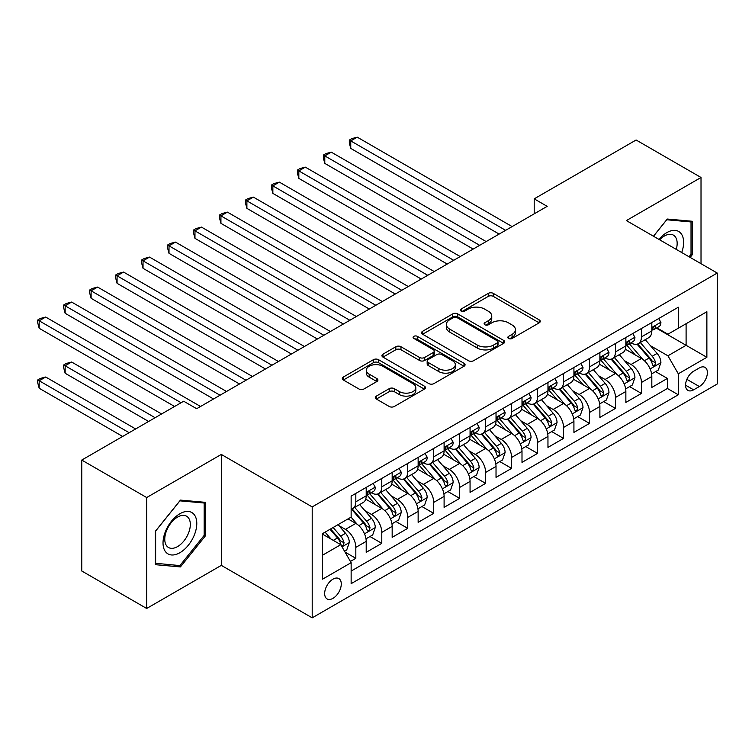 <?xml version="1.0" encoding="UTF-8"?>
<svg xmlns="http://www.w3.org/2000/svg" width="755" height="755" viewBox="0 0 755 755"><rect width="100%" height="100%" fill="white"/><g stroke="black" fill="none" stroke-linecap="round" stroke-linejoin="round"><path stroke-width="1.13" d="M508.568 338.457A2.52 1.453 0 0 0 512.135 338.457L539.212 322.819A3.605 2.076 0 0 0 540.269 321.347A3.605 2.076 0 0 0 539.212 319.875L493.336 293.393A3.605 2.076 0 0 0 488.24 293.393L461.163 309.022A2.52 1.453 0 0 0 460.418 310.06A2.52 1.453 0 0 0 461.163 311.088A2.52 1.453 0 0 0 464.731 311.088L468.232 309.059A11.533 6.663 0 0 1 484.55 309.059L488.372 311.268A11.533 6.663 0 0 1 491.75 315.977A11.533 6.663 0 0 1 488.372 320.686L484.861 322.706A2.52 1.453 0 0 0 484.125 323.744A2.52 1.453 0 0 0 484.861 324.773A2.52 1.453 0 0 0 488.428 324.773L491.939 322.744A11.533 6.663 0 0 1 508.247 322.744L512.069 324.952A11.533 6.663 0 0 1 515.448 329.661A11.533 6.663 0 0 1 512.069 334.371L508.568 336.39A2.52 1.453 0 0 0 507.822 337.428A2.52 1.453 0 0 0 508.568 338.457L508.568 336.39M332.974 598.347A11.75 6.786 120 0 0 340.647 587.994A11.75 6.786 120 0 0 338.844 578.585A11.75 6.786 120 0 0 332.974 579.16A11.75 6.786 120 0 0 325.292 589.513A11.75 6.786 120 0 0 327.094 598.932A11.75 6.786 120 0 0 332.974 598.347M376.358 396.101A3.605 2.076 0 0 0 375.301 397.574A3.605 2.076 0 0 0 376.358 399.036L389.231 406.473A3.605 2.076 0 0 0 394.327 406.473L424.395 389.108A3.605 2.076 0 0 0 425.452 387.636A3.605 2.076 0 0 0 424.395 386.164L378.519 359.682A3.605 2.076 0 0 0 373.423 359.682L343.355 377.047A3.605 2.076 0 0 0 342.298 378.51A3.605 2.076 0 0 0 343.355 379.982L358.899 388.957A3.605 2.076 0 0 0 363.995 388.957L376.868 381.53A3.605 2.076 0 0 0 377.925 380.058A3.605 2.076 0 0 0 376.868 378.585L369.157 374.14A9.645 5.568 0 0 1 366.335 370.205A9.645 5.568 0 0 1 372.281 365.061A9.645 5.568 0 0 1 382.794 366.26L412.994 383.7A9.645 5.568 0 0 1 415.816 387.636A9.645 5.568 0 0 1 409.861 392.779A9.645 5.568 0 0 1 399.357 391.571L394.327 388.665A3.605 2.076 0 0 0 389.231 388.665L376.358 396.101L376.358 399.036M221.319 454.434L146.668 497.536L81.757 460.059L81.757 570.997L146.668 608.473L221.319 565.372L312.202 617.835L312.202 506.907L221.319 454.434L221.319 565.372M701.017 263.684L701.017 177.482L626.376 220.583L717.25 273.055L312.202 506.907M701.017 177.482L636.106 140.005L534.2 198.848L534.2 213.835M81.757 460.059L183.673 401.226L196.659 408.719L547.177 206.341L534.2 198.848M468.487 360.711A3.605 2.076 0 0 0 473.583 360.711L503.66 343.346A3.605 2.076 0 0 0 504.717 341.873A3.605 2.076 0 0 0 503.66 340.401L457.785 313.92A3.605 2.076 0 0 0 452.689 313.92L422.611 331.285A3.605 2.076 0 0 0 421.554 332.757A3.605 2.076 0 0 0 422.611 334.22L468.487 360.711M414.825 338.995A2.52 1.453 0 0 1 417.392 339.354L417.392 336.362L464.032 363.287A3.605 2.076 0 0 1 465.08 364.759A3.605 2.076 0 0 1 464.032 366.232L433.955 383.587A3.605 2.076 0 0 1 428.859 383.587L382.983 357.106L382.983 354.161A3.605 2.076 0 0 0 381.926 355.633A3.605 2.076 0 0 0 382.983 357.106M382.983 354.161L395.856 346.734A3.605 2.076 0 0 1 400.952 346.734L419.553 357.474A3.605 2.076 0 0 0 424.65 357.474L433.191 352.547A3.605 2.076 0 0 0 434.248 351.075A3.605 2.076 0 0 0 433.191 349.603L413.825 338.419A2.52 1.453 0 0 1 413.079 337.391A2.52 1.453 0 0 1 414.637 336.041A2.52 1.453 0 0 1 417.392 336.362M350.433 561.437L355.822 558.322L345.044 552.103M338.91 525.631L345.431 529.397A14.685 8.484 60 0 1 355.822 547.384L366.203 541.382L366.203 552.33L381.785 543.336L369.969 536.512M364.882 510.635L371.394 514.4A14.685 8.484 60 0 1 381.785 532.388L392.166 526.395L392.166 537.343L407.747 528.34L395.931 521.526M390.845 495.648L397.366 499.414A14.685 8.484 60 0 1 407.747 517.401L418.138 511.409L418.138 522.347L433.71 513.353L421.903 506.53M416.807 480.661L423.329 484.417A14.685 8.484 60 0 1 433.71 502.405L444.1 496.412L444.1 507.36L459.682 498.366L447.866 491.543M442.77 465.665L449.291 469.431A14.685 8.484 60 0 1 459.682 487.419L470.063 481.426L470.063 492.364L485.644 483.37L473.829 476.547M468.742 450.678L475.254 454.444A14.685 8.484 60 0 1 485.644 472.432L496.026 466.43L496.026 477.377L511.607 468.383L499.791 461.56M494.704 435.682L501.226 439.448A14.685 8.484 60 0 1 511.607 457.436L521.998 451.443L521.998 462.381L537.569 453.387L525.763 446.573M520.667 420.695L527.188 424.461A14.685 8.484 60 0 1 537.569 442.449L547.96 436.447L547.96 447.394L563.541 438.4L551.726 431.577M546.629 405.699L553.151 409.465A14.685 8.484 60 0 1 563.541 427.453L573.923 421.46L573.923 432.407L589.504 423.413L577.688 416.59M572.601 390.712L579.113 394.478A14.685 8.484 60 0 1 589.504 412.466L599.885 406.473L599.885 417.411L615.467 408.417L603.651 401.594M598.564 375.726L605.085 379.482A14.685 8.484 60 0 1 615.467 397.479L625.857 391.477L625.857 402.424L641.429 393.43L641.429 382.483A14.685 8.484 -120 0 0 631.048 364.495L624.527 360.73M629.623 386.607L641.429 393.43M366.203 541.382A14.685 8.484 -120 0 0 355.822 523.394L348.027 518.902M392.166 526.395A14.685 8.484 -120 0 0 381.785 508.408L365.731 499.14M418.138 511.409A14.685 8.484 -120 0 0 407.747 493.411L391.694 484.144M444.1 496.412A14.685 8.484 -120 0 0 433.71 478.425L417.657 469.157M470.063 481.426A14.685 8.484 -120 0 0 459.682 463.438L443.619 454.161M496.026 466.43A14.685 8.484 -120 0 0 485.644 448.442L469.582 439.174M521.998 451.443A14.685 8.484 -120 0 0 511.607 433.455L495.554 424.178M547.96 436.447A14.685 8.484 -120 0 0 537.569 418.459L521.516 409.191M573.923 421.46A14.685 8.484 -120 0 0 563.541 403.472L547.479 394.204M599.885 406.473A14.685 8.484 -120 0 0 589.504 388.485L573.441 379.208M625.857 391.477A14.685 8.484 -120 0 0 615.467 373.489L599.413 364.221M699.338 367.94L693.619 371.243A11.382 6.569 120 0 0 686.182 381.275A11.382 6.569 120 0 0 687.928 390.392A11.382 6.569 120 0 0 693.619 389.835L699.338 386.532A11.382 6.569 120 0 0 706.774 376.5A11.382 6.569 120 0 0 705.028 367.383A11.382 6.569 120 0 0 699.338 367.94M312.202 617.835L717.25 383.984L717.25 273.055M322.583 555.18L340.76 544.685L351.141 562.673L351.141 583.662L678.301 394.78L678.301 373.791L667.92 355.803L650.489 345.743M351.141 562.673L322.583 579.16L322.583 533.587L351.141 517.099L351.141 496.11L678.301 307.228L678.301 328.217L706.869 311.73L706.869 357.304L678.301 373.791M371.262 492.741L371.394 492.817A14.685 8.484 60 0 0 378.746 493.543L389.127 487.551A14.685 8.484 -120 0 0 392.166 480.822L392.166 472.432M397.224 477.745L397.366 477.821A14.685 8.484 60 0 0 404.708 478.557L415.09 472.555A14.685 8.484 -120 0 0 418.138 465.835L418.138 457.436M423.196 462.758L423.329 462.834A14.685 8.484 60 0 0 430.671 463.561L441.062 457.568A14.685 8.484 -120 0 0 444.1 450.839L444.1 442.449M449.159 447.762L449.291 447.847A14.685 8.484 60 0 0 456.633 448.574L467.024 442.572A14.685 8.484 -120 0 0 470.063 435.852L470.063 427.453M475.121 432.775L475.254 432.851A14.685 8.484 60 0 0 482.605 433.578L492.987 427.585A14.685 8.484 -120 0 0 496.026 420.856L496.026 412.466M501.084 417.779L501.226 417.864A14.685 8.484 60 0 0 508.568 418.591L518.949 412.589A14.685 8.484 -120 0 0 521.998 405.869L521.998 397.47M527.056 402.793L527.188 402.868A14.685 8.484 60 0 0 534.531 403.595L544.921 397.602A14.685 8.484 -120 0 0 547.96 390.882L547.96 382.483M553.019 387.806L553.151 387.881A14.685 8.484 60 0 0 560.493 388.608L570.884 382.615A14.685 8.484 -120 0 0 573.923 375.886L573.923 367.496M578.981 372.81L579.113 372.894A14.685 8.484 60 0 0 586.465 373.621L596.846 367.619A14.685 8.484 -120 0 0 599.885 360.899L599.885 352.5M604.944 357.823L605.085 357.898A14.685 8.484 60 0 0 612.428 358.625L622.809 352.632A14.685 8.484 -120 0 0 625.857 345.903L625.857 337.513M351.141 571.063L667.401 388.485L667.401 378.434L651.82 387.428L651.82 376.49A14.685 8.484 -120 0 0 641.429 358.502L625.376 349.225M630.906 342.827L631.048 342.912A14.685 8.484 -120 0 0 638.39 343.638A14.685 8.484 -120 0 0 641.429 336.909L641.429 328.519M638.39 343.638L648.781 337.636A14.685 8.484 -120 0 0 651.82 330.916L651.82 322.517M355.822 493.411L355.822 501.811A14.685 8.484 60 0 1 352.774 508.53A14.685 8.484 60 0 1 351.141 509.125M352.774 508.53L363.164 502.537A14.685 8.484 -120 0 0 366.203 495.818L366.203 487.419M381.785 478.425L381.785 486.815A14.685 8.484 60 0 1 378.746 493.543M407.747 463.438L407.747 471.828A14.685 8.484 60 0 1 404.708 478.557M433.71 448.442L433.71 456.841A14.685 8.484 60 0 1 430.671 463.561M459.682 433.455L459.682 441.845A14.685 8.484 60 0 1 456.633 448.574M485.644 418.459L485.644 426.858A14.685 8.484 60 0 1 482.605 433.578M511.607 403.472L511.607 411.862A14.685 8.484 60 0 1 508.568 418.591M537.569 388.476L537.569 396.875A14.685 8.484 60 0 1 534.531 403.595M563.541 373.489L563.541 381.888A14.685 8.484 60 0 1 560.493 388.608M589.504 358.502L589.504 366.892A14.685 8.484 60 0 1 586.465 373.621M615.467 343.506L615.467 351.905A14.685 8.484 60 0 1 612.428 358.625M615.467 397.479L615.467 408.417M589.504 412.466L589.504 423.413M563.541 427.453L563.541 438.4M537.569 442.449L537.569 453.387M511.607 457.436L511.607 468.383M485.644 472.432L485.644 483.37M459.682 487.419L459.682 498.366M433.71 502.405L433.71 513.353M407.747 517.401L407.747 528.34M381.785 532.388L381.785 543.336M355.822 547.384L355.822 558.322M340.76 544.685L322.583 534.191M667.92 355.803L686.097 345.309L686.097 323.725L706.869 311.73M656.359 328.142L706.869 357.304M656.878 327.84L667.92 334.21L678.301 328.217M146.668 497.536L146.668 608.473M655.585 371.62L667.401 378.434M667.401 388.485L678.301 394.78M690.136 257.398L692.326 254.68L692.326 221.272L667.269 219.035L653.452 236.221M155.37 564.683L180.426 566.92L205.483 535.757L205.483 502.349L180.426 500.103L155.37 531.275L155.37 564.683M691.023 253.925L692.326 254.68M204.18 535.002L205.483 535.757M177.784 565.391L180.426 566.92M509.578 338.806L512.069 337.372A11.533 6.663 0 0 0 515.448 332.662L515.448 329.661M491.75 315.977L491.75 318.978A11.533 6.663 0 0 1 488.372 323.687L485.871 325.122M539.164 322.847L493.336 296.394A3.605 2.076 0 0 0 488.24 296.394L462.173 311.438M503.613 343.374L457.785 316.921A3.605 2.076 0 0 0 452.689 316.921L422.658 334.248M497.29 342.902A2.52 1.453 0 0 0 498.026 341.873A2.52 1.453 0 0 0 497.29 340.845L457.02 317.6A2.52 1.453 0 0 0 453.453 317.6L449.753 319.733A11.533 6.663 0 0 0 446.375 324.442A11.533 6.663 0 0 0 449.753 329.152L477.283 345.035A11.533 6.663 0 0 0 493.591 345.035L497.29 342.902L497.29 345.903A2.52 1.453 0 0 0 498.026 344.875L498.026 341.873M446.375 324.442L446.375 327.434A11.533 6.663 0 0 0 449.753 332.143L449.753 329.152M497.29 345.903L493.591 348.036A11.533 6.663 0 0 1 477.283 348.036L449.753 332.143M383.03 357.134L395.856 349.725L395.856 346.734M434.248 351.075L434.248 354.067A3.605 2.076 0 0 1 433.191 355.539L424.65 360.475A3.605 2.076 0 0 1 419.553 360.475L400.952 349.725A3.605 2.076 0 0 0 395.856 349.725M417.392 339.354L463.985 366.26M438.863 368.619A9.645 5.568 0 0 0 449.367 369.827A9.645 5.568 0 0 0 455.322 364.684A9.645 5.568 0 0 0 452.5 360.748L441.854 354.605A3.605 2.076 0 0 0 436.758 354.605L428.217 359.531A3.605 2.076 0 0 0 427.16 361.003A3.605 2.076 0 0 0 428.217 362.475L438.863 368.619L438.863 371.62A9.645 5.568 0 0 0 449.367 372.819A9.645 5.568 0 0 0 455.322 367.685L455.322 364.684M427.16 361.003L427.16 364.004A3.605 2.076 0 0 0 428.217 365.477L428.217 362.475M438.863 371.62L428.217 365.477M415.816 387.636L415.816 390.637A9.645 5.568 0 0 1 409.861 395.78A9.645 5.568 0 0 1 399.357 394.572L394.327 391.666A3.605 2.076 0 0 0 389.231 391.666L376.405 399.065M366.335 370.205L366.335 373.197A9.645 5.568 0 0 0 369.157 377.132L369.157 374.14M376.82 381.558L369.157 377.132M424.348 389.136L378.519 362.674A3.605 2.076 0 0 0 373.423 362.674L343.402 380.01M651.603 373.914L658.313 370.044L660.908 362.542A9.73 5.615 -120 0 0 657.114 353.406L645.251 339.675M642.873 359.446L629.321 343.752M635.163 354.878L627.292 345.771A23.32 13.458 -120 0 0 626.565 344.959M350.754 208.371L447.215 264.061L298.829 178.388L298.829 170.894L305.322 167.138L460.201 256.558M637.069 344.167L649.064 358.059A9.73 5.615 60 0 1 652.537 364.759L653.245 365.911L654.557 365.731L655.651 362.957A9.73 5.615 -120 0 0 652.178 356.256L640.316 342.525M637.777 343.94L650.668 358.861A4.955 2.86 60 0 1 651.914 360.805L655.651 362.957M658.7 318.544L660.908 322.366A9.73 5.615 60 0 1 658.888 326.679L653.962 329.52A9.73 5.615 -120 0 0 655.651 327.283L655.444 326.424M505.633 230.332L350.754 140.911L357.247 137.165L512.126 226.585M652.141 329.982L652.178 329.982A9.73 5.615 -120 0 0 653.962 329.52M654.396 326.556L655.651 327.283C655.038 325.82 654 326.415 652.537 329.086A9.73 5.615 60 0 1 651.82 330.464M499.149 234.078L350.754 148.405L350.754 140.911L349.329 140.081L351.924 138.59L357.247 137.165M350.754 148.405L349.329 143.082L349.329 140.081M681.708 252.529A23.867 13.779 120 0 0 666.75 232.653A23.867 13.779 120 0 0 658.936 239.382M676.253 249.386A18.073 10.438 120 0 0 673.413 235.126A18.073 10.438 120 0 0 664.381 236.022A18.073 10.438 120 0 0 659.653 239.797M653.5 236.249L666.75 219.771L691.023 221.942L691.023 254.312L689.051 256.766M689.419 221.007L691.023 221.942M194.526 534.521A23.867 13.779 120 0 0 188.344 511.465A23.867 13.779 120 0 0 165.288 531.907A23.867 13.779 120 0 0 171.47 554.963A23.867 13.779 120 0 0 194.526 534.521M188.608 532.841A18.073 10.438 120 0 0 186.579 516.203A18.073 10.438 120 0 0 166.477 530.859A18.073 10.438 120 0 0 168.507 547.498A18.073 10.438 120 0 0 188.608 532.841M155.634 563.419L155.634 531.048L179.907 500.848L204.18 503.019L204.18 535.38L179.907 565.589L155.37 563.268M202.576 502.084L204.18 503.019M625.631 388.91L632.341 385.031L634.936 377.538A9.73 5.615 -120 0 0 631.152 368.402L619.289 354.661M616.91 374.442L603.349 358.738M609.191 369.865L601.329 360.758A23.32 13.458 -120 0 0 600.602 359.946M324.792 223.357L421.252 279.048L272.857 193.374L272.857 185.881L279.35 182.134L434.229 271.555M611.106 359.154L623.101 373.045A9.73 5.615 60 0 1 626.574 379.746L627.282 380.907L628.594 380.718L629.689 377.953A9.73 5.615 -120 0 0 626.216 371.252L614.353 357.511M611.805 358.927L624.706 373.857A4.955 2.86 60 0 1 625.952 375.792L629.689 377.953M599.668 403.897L606.378 400.027L608.974 392.524A9.73 5.615 -120 0 0 605.189 383.389L593.326 369.657M590.948 389.429L577.386 373.734M583.228 384.861L575.357 375.745A23.32 13.458 -120 0 0 574.64 374.933M298.829 238.353L395.28 294.035L246.894 208.371L246.894 200.868L253.387 197.121L408.266 286.541M585.134 374.15L597.139 388.042A9.73 5.615 60 0 1 600.602 394.742L601.31 395.894L602.632 395.714L603.726 392.94A9.73 5.615 -120 0 0 600.253 386.239L588.39 372.508M585.842 373.923L598.734 388.844A4.955 2.86 60 0 1 599.989 390.788L603.726 392.94M573.706 418.883L580.416 415.014L583.011 407.521A9.73 5.615 -120 0 0 579.217 398.385L567.354 384.644M564.985 404.425L551.424 388.721M557.265 399.848L549.395 390.741A23.32 13.458 -120 0 0 548.677 389.929M272.857 253.34L369.318 309.031L220.932 223.357L220.932 215.864L227.425 212.117L382.304 301.538M559.172 389.136L571.176 403.028A9.73 5.615 60 0 1 574.64 409.729L575.348 410.89L576.66 410.701L577.754 407.936A9.73 5.615 -120 0 0 574.291 401.226L562.428 387.494M559.88 388.91L572.771 403.84A4.955 2.86 60 0 1 574.017 405.775L577.754 407.936M547.743 433.88L554.453 430.001L557.048 422.507A9.73 5.615 -120 0 0 553.255 413.372L541.392 399.64M539.013 419.412L525.461 403.717M531.303 414.844L523.432 405.728A23.32 13.458 -120 0 0 522.705 404.916M246.894 268.327L343.355 324.018L194.969 238.344L194.969 230.851L201.462 227.104L356.341 316.524M533.209 404.123L545.204 418.015A9.73 5.615 60 0 1 548.677 424.725L549.385 425.877L550.697 425.688L551.792 422.923A9.73 5.615 -120 0 0 548.319 416.222L536.456 402.481M533.917 403.897L546.809 418.827A4.955 2.86 60 0 1 548.054 420.771L551.792 422.923M632.737 333.54L634.936 337.362A9.73 5.615 60 0 1 632.926 341.666L627.99 344.516A9.73 5.615 -120 0 0 629.689 342.27L629.481 341.411M479.67 245.318L324.792 155.898L331.285 152.151L486.163 241.572M626.178 344.969L626.216 344.969A9.73 5.615 -120 0 0 627.99 344.516M628.434 341.553L629.689 342.27C629.075 340.807 628.037 341.411 626.574 344.072A9.73 5.615 60 0 1 625.857 345.46M473.177 249.065L324.792 163.391L324.792 155.898L323.366 155.077L325.962 153.576L331.285 152.151M324.792 163.391L323.366 158.078L323.366 155.077M606.765 348.527L608.974 352.349A9.73 5.615 60 0 1 606.963 356.662L602.028 359.503A9.73 5.615 -120 0 0 603.726 357.266L603.519 356.398M453.708 260.305L297.394 170.064L299.999 168.563L305.322 167.138M600.216 359.965L600.253 359.965A9.73 5.615 -120 0 0 602.028 359.503M602.462 356.539L603.726 357.266C603.113 355.794 602.075 356.398 600.602 359.059A9.73 5.615 60 0 1 599.885 360.446M298.829 178.388L297.394 173.065L297.394 170.064M580.803 363.523L583.011 367.345A9.73 5.615 60 0 1 581.001 371.649L576.065 374.499A9.73 5.615 -120 0 0 577.754 372.253L577.556 371.394M427.745 275.301L271.432 185.06L274.027 183.559L279.35 182.134M574.253 374.952L574.291 374.952A9.73 5.615 -120 0 0 576.065 374.499M576.499 371.526L577.754 372.253C577.141 370.79 576.103 371.384 574.64 374.055A9.73 5.615 60 0 1 573.923 375.443M272.857 193.374L271.432 188.052L271.432 185.06M554.84 378.51L557.048 382.332A9.73 5.615 60 0 1 555.029 386.635L550.102 389.486A9.73 5.615 -120 0 0 551.792 387.249L551.584 386.381M401.773 290.288L245.469 200.047L248.065 198.546L253.387 197.121M548.281 389.939L548.319 389.939A9.73 5.615 -120 0 0 550.102 389.486M550.537 386.522L551.792 387.249C551.178 385.777 550.14 386.381 548.677 389.042A9.73 5.615 60 0 1 547.96 390.429M246.894 208.371L245.469 203.048L245.469 200.047M521.78 448.866L528.481 444.997L531.076 437.504A9.73 5.615 -120 0 0 527.292 428.359L515.429 414.627M513.051 434.399L499.489 418.704M505.331 429.831L497.469 420.724A23.32 13.458 -120 0 0 496.743 419.912M220.932 283.323L317.393 339.014L169.007 253.34L169.007 245.847L175.49 242.1L330.369 331.511M507.247 419.119L519.242 433.011A9.73 5.615 60 0 1 522.715 439.712L523.423 440.863L524.734 440.684L525.829 437.919A9.73 5.615 -120 0 0 522.356 431.209L510.493 417.477M507.945 418.893L520.846 433.823A4.955 2.86 60 0 1 522.092 435.758L525.829 437.919M528.877 393.506L531.076 397.328A9.73 5.615 60 0 1 529.066 401.632L524.13 404.482A9.73 5.615 -120 0 0 525.829 402.236L525.622 401.377M375.811 305.284L219.507 215.033L222.102 213.542L227.425 212.117M522.318 404.935L522.356 404.935A9.73 5.615 -120 0 0 524.13 404.482M524.574 401.509L525.829 402.236C525.216 400.773 524.178 401.367 522.715 404.038A9.73 5.615 60 0 1 521.998 405.416M220.932 223.357L219.507 218.035L219.507 215.033M495.808 463.863L502.519 459.984L505.114 452.49A9.73 5.615 -120 0 0 501.329 443.355L489.466 429.614M487.088 449.395L473.527 433.691M479.368 444.818L471.498 435.711A23.32 13.458 -120 0 0 470.78 434.899M194.969 298.31L291.43 354.001L143.035 268.327L143.035 260.834L149.528 257.087L304.407 346.507M481.275 434.106L493.279 447.998A9.73 5.615 60 0 1 496.743 454.708L497.451 455.86L498.772 455.671L499.867 452.906A9.73 5.615 -120 0 0 496.394 446.205L484.531 432.464M481.983 433.88L494.874 448.81A4.955 2.86 60 0 1 496.129 450.744L499.867 452.906M502.905 408.493L505.114 412.315A9.73 5.615 60 0 1 503.104 416.618L498.168 419.469A9.73 5.615 -120 0 0 499.867 417.222L499.659 416.364M349.848 320.271L193.535 230.03L196.14 228.529L201.462 227.104M496.356 419.922L496.394 419.922A9.73 5.615 -120 0 0 498.168 419.469M498.602 416.505L499.867 417.222C499.253 415.76 498.215 416.364 496.743 419.025A9.73 5.615 60 0 1 496.026 420.412M194.969 238.344L193.535 233.031L193.535 230.03M469.846 478.849L476.556 474.98L479.151 467.477A9.73 5.615 -120 0 0 475.357 458.342L463.495 444.61M461.126 464.382L447.564 448.687M453.406 459.814L445.535 450.697A23.32 13.458 -120 0 0 444.818 449.886M168.997 313.306L265.458 368.997L117.072 283.323L117.072 275.83L123.565 272.074L278.444 361.494M455.312 449.102L467.317 462.994A9.73 5.615 60 0 1 470.78 469.695L471.488 470.846L472.809 470.667L473.895 467.892A9.73 5.615 -120 0 0 470.431 461.192L458.568 447.46M456.02 448.876L468.912 463.796A4.955 2.86 60 0 1 470.157 465.741L473.895 467.892M476.943 423.48L479.151 427.302A9.73 5.615 60 0 1 477.141 431.615L472.205 434.455A9.73 5.615 -120 0 0 473.895 432.219L473.696 431.35M323.886 335.267L167.572 245.016L170.168 243.516L175.49 242.1M470.393 434.918L470.431 434.918A9.73 5.615 -120 0 0 472.205 434.455M472.639 431.492L473.895 432.219C473.291 430.756 472.243 431.35 470.78 434.012A9.73 5.615 60 0 1 470.063 435.399M169.007 253.34L167.572 248.018L167.572 245.016M443.883 493.845L450.593 489.967L453.189 482.473A9.73 5.615 -120 0 0 449.395 473.338L437.532 459.597M435.154 479.378L421.601 463.674M427.443 474.801L419.572 465.693A23.32 13.458 -120 0 0 418.846 464.882M143.035 328.293L239.495 383.984L91.11 298.31L91.11 290.817L97.603 287.07L252.481 376.49M429.35 464.089L441.345 477.981A9.73 5.615 60 0 1 444.818 484.682L445.525 485.842L446.837 485.654L447.932 482.889A9.73 5.615 -120 0 0 444.468 476.188L432.596 462.447M430.057 463.863L442.949 478.793A4.955 2.86 60 0 1 444.195 480.727L447.932 482.889M450.98 438.476L453.189 442.298A9.73 5.615 60 0 1 451.169 446.601L446.243 449.452A9.73 5.615 -120 0 0 447.932 447.205L447.724 446.347M297.914 350.254L141.61 260.013L144.205 258.512L149.528 257.087M444.421 449.905L444.468 449.905A9.73 5.615 -120 0 0 446.243 449.452M446.677 446.479L447.932 447.205C447.319 445.743 446.28 446.347 444.818 449.008A9.73 5.615 60 0 1 444.1 450.395M143.035 268.327L141.61 263.004L141.61 260.013M417.921 508.832L424.631 504.963L427.217 497.46A9.73 5.615 -120 0 0 423.432 488.325L411.569 474.593M409.191 494.365L395.629 478.67M401.481 489.797L393.61 480.68A23.32 13.458 -120 0 0 392.883 479.869M117.072 343.28L213.533 398.97L65.147 313.306L65.147 305.803L71.631 302.057L226.509 391.477M403.387 479.076L415.382 492.977A9.73 5.615 60 0 1 418.855 499.678L419.563 500.829L420.875 500.641L421.969 497.875A9.73 5.615 -120 0 0 418.496 491.175L406.634 477.443M404.085 478.849L416.986 493.779A4.955 2.86 60 0 1 418.232 495.724L421.969 497.875M425.018 453.462L427.217 457.285A9.73 5.615 60 0 1 425.207 461.588L420.271 464.438A9.73 5.615 -120 0 0 421.969 462.202L421.762 461.333M271.951 365.241L115.647 274.999L118.242 273.499L123.565 272.074M418.459 464.901L418.496 464.901A9.73 5.615 -120 0 0 420.271 464.438M420.714 461.475L421.969 462.202C421.356 460.729 420.318 461.333 418.855 463.995A9.73 5.615 60 0 1 418.138 465.382M117.072 283.323L115.647 278L115.647 274.999M391.949 523.819L398.659 519.95L401.254 512.456A9.73 5.615 -120 0 0 397.47 503.321L385.607 489.58M383.229 509.351L369.667 493.657M375.509 504.784L367.638 495.676A23.32 13.458 -120 0 0 366.921 494.865M91.11 358.276L174.584 406.473L39.175 328.293L39.175 320.8L45.668 317.053L200.547 406.473M377.415 494.072L389.42 507.964A9.73 5.615 60 0 1 392.883 514.665L393.591 515.816L394.912 515.637L396.007 512.872A9.73 5.615 -120 0 0 392.534 506.161L380.671 492.43M378.123 493.845L391.014 508.776A4.955 2.86 60 0 1 392.27 510.71L396.007 512.872M399.055 468.459L401.254 472.281A9.73 5.615 60 0 1 399.244 476.584L394.308 479.434A9.73 5.615 -120 0 0 396.007 477.188L395.799 476.329M245.988 380.237L89.675 289.995L92.28 288.495L97.603 287.07M392.496 479.887L392.534 479.887A9.73 5.615 -120 0 0 394.308 479.434M394.752 476.462L396.007 477.188C395.393 475.725 394.355 476.32 392.883 478.991A9.73 5.615 60 0 1 392.166 480.369M91.11 298.31L89.675 292.987L89.675 289.995M365.986 538.815L372.696 534.936L375.292 527.443A9.73 5.615 -120 0 0 371.507 518.308L359.635 504.576M357.266 524.347L351.047 517.156M349.546 519.77L348.536 518.61M161.598 413.966L71.631 362.023L65.147 365.769L65.147 373.263L148.622 421.46M351.452 509.059L363.457 522.951A9.73 5.615 60 0 1 366.921 529.661L367.628 530.812L368.95 530.623L370.035 527.858A9.73 5.615 -120 0 0 366.571 521.158L354.708 507.417M352.16 508.832L365.052 523.762A4.955 2.86 60 0 1 366.307 525.697L370.035 527.858M65.147 373.263L63.713 367.94L63.713 364.948L155.115 417.713M63.713 364.948L66.308 363.448L71.631 362.023M373.083 483.445L375.292 487.268A9.73 5.615 60 0 1 373.281 491.571L368.346 494.421A9.73 5.615 -120 0 0 370.035 492.184L369.837 491.316M220.026 395.224L63.713 304.982L66.308 303.482L71.631 302.057M366.534 494.874L366.571 494.874A9.73 5.615 -120 0 0 368.346 494.421M368.78 491.458L370.035 492.184C369.431 490.712 368.383 491.316 366.921 493.978A9.73 5.615 60 0 1 366.203 495.365M65.147 313.306L63.713 307.983L63.713 304.982M344.525 551.207L346.734 549.933L349.329 542.43A9.73 5.615 -120 0 0 345.535 533.294L338.07 524.649M331.096 539.108L325.084 532.143M323.584 534.766L322.583 533.615M135.636 428.953L45.668 377.009L39.175 380.765L39.175 388.259L122.65 436.447M330.02 529.293L337.485 537.947A9.73 5.615 60 0 1 340.958 544.648L341.666 545.799L342.978 545.62L344.072 542.845A9.73 5.615 -120 0 0 340.609 536.144L333.134 527.5M330.624 528.953L339.089 538.749A4.955 2.86 60 0 1 340.335 540.693L344.072 542.845M39.175 388.259L37.75 382.936L37.75 379.935L129.143 432.7M37.75 379.935L40.345 378.434L45.668 377.009M181.077 402.717L37.75 319.969L40.345 318.478L45.668 317.053M39.175 328.293L37.75 322.97L37.75 319.969M345.431 529.397L355.822 523.394M371.394 514.4L381.785 508.408M397.366 499.414L407.747 493.411M423.329 484.417L433.71 478.425M449.291 469.431L459.682 463.438M475.254 454.444L485.644 448.442M501.226 439.448L511.607 433.455M527.188 424.461L537.569 418.459M553.151 409.465L563.541 403.472M579.113 394.478L589.504 388.485M605.085 379.482L615.467 373.489M631.048 364.495L641.429 358.502M641.429 336.909L651.82 330.916M355.822 501.811L366.203 495.818M381.785 486.815L392.166 480.822M407.747 471.828L418.138 465.835M433.71 456.841L444.1 450.839M459.682 441.845L470.063 435.852M485.644 426.858L496.026 420.856M511.607 411.862L521.998 405.869M537.569 396.875L547.96 390.882M563.541 381.888L573.923 375.886M589.504 366.892L599.885 360.899M615.467 351.905L625.857 345.903M641.429 382.483L651.82 376.49M686.88 379.34L699.338 386.532M685.568 385.182L693.619 389.835M512.069 337.372L512.069 334.371M484.861 324.773L484.861 322.706M488.372 323.687L488.372 320.686M461.163 311.088L461.163 309.022M488.24 296.394L488.24 293.393M493.336 296.394L493.336 293.393M539.212 322.819L539.212 319.875M422.611 334.22L422.611 331.285M452.689 316.921L452.689 313.92M457.785 316.921L457.785 313.92M503.66 343.346L503.66 340.401M477.283 348.036L477.283 345.035M493.591 348.036L493.591 345.035M400.952 349.725L400.952 346.734M419.553 360.475L419.553 357.474M424.65 360.475L424.65 357.474M433.191 355.539L433.191 352.547M464.032 366.232L464.032 363.287M389.231 391.666L389.231 388.665M394.327 391.666L394.327 388.665M399.357 394.572L399.357 391.571M376.868 381.53L376.868 378.585M343.355 379.982L343.355 377.047M373.423 362.674L373.423 359.682M378.519 362.674L378.519 359.682M424.395 389.108L424.395 386.164M650.112 368.931L660.842 362.73M652.178 356.256L657.114 353.406M644.43 360.739L649.064 358.059M660.842 322.262L651.82 327.472M624.149 383.918L634.88 377.726M626.216 371.252L631.152 368.402M618.458 375.726L623.101 373.045M598.187 398.904L608.908 392.713M600.253 386.239L605.189 383.389M592.496 390.722L597.139 388.042M572.224 413.9L582.945 407.709M574.291 401.226L579.217 398.385M566.533 405.709L571.176 403.028M546.261 428.887L556.982 422.696M548.319 416.222L553.255 413.372M540.571 420.695L545.204 418.015M634.88 337.249L625.857 342.459M608.908 352.236L599.885 357.445M582.945 367.232L573.923 372.441M556.982 382.219L547.96 387.428M520.289 443.883L531.02 437.692M522.356 431.209L527.292 428.359M514.599 435.692L519.242 433.011M531.02 397.215L521.998 402.424M494.327 458.87L505.048 452.679M496.394 446.205L501.329 443.355M488.636 450.678L493.279 447.998M505.048 412.202L496.026 417.411M468.364 473.857L479.085 467.666M470.431 461.192L475.357 458.342M462.673 465.675L467.317 462.994M479.085 427.198L470.063 432.407M442.402 488.853L453.123 482.662M444.468 476.188L449.395 473.338M436.711 480.661L441.345 477.981M453.123 442.185L444.1 447.394M416.43 503.84L427.16 497.649M418.496 491.175L423.432 488.325M410.739 495.648L415.382 492.977M427.16 457.171L418.138 462.381M390.467 518.836L401.198 512.645M392.534 506.161L397.47 503.321M384.776 510.644L389.42 507.964M401.198 472.168L392.166 477.377M364.505 533.823L375.226 527.632M366.571 521.158L371.507 518.308M358.814 525.631L363.457 522.951M375.226 487.154L366.203 492.364M341.996 546.818L349.263 542.619M340.609 536.144L345.535 533.294M333.285 540.372L337.485 537.947"/></g></svg>
